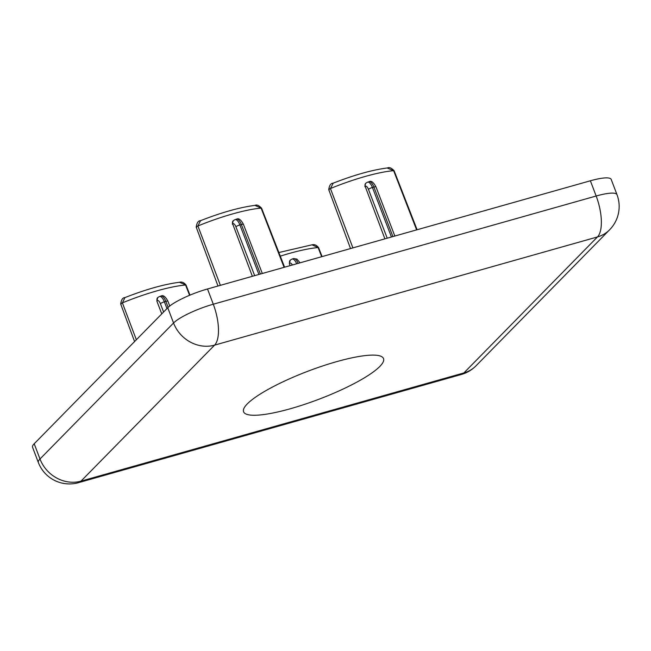 <?xml version="1.0" encoding="UTF-8"?>
<svg xmlns="http://www.w3.org/2000/svg" width="651" height="651" viewBox="0 0 651 651"><rect width="100%" height="100%" fill="white"/><g stroke="black" fill="none" stroke-linecap="round" stroke-linejoin="round"><path stroke-width="0.98" d="M290.427 408.722A74.857 15.054 -20.8 0 1 243.572 411.774A74.857 15.054 -20.8 0 1 336.665 361.647A74.857 15.054 -20.8 0 1 383.529 358.603A74.857 15.054 -20.8 0 1 290.427 408.722M254.671 275.65L235.922 226.817A4.988 1.961 -105.8 0 0 232.659 223.854L252.368 276.301M232.35 224.172L233.229 220.689A3.328 2.986 -135.5 0 0 232.659 223.854M161.757 313.888L156.834 301.055L157.713 297.58A3.328 2.986 -135.5 0 0 157.135 300.746L156.834 301.055M34.202 443.754L39.988 458.988A33.274 6.689 -20.8 0 0 38.336 462.479L32.55 447.245A33.274 6.689 -20.8 0 1 34.202 443.754L167.771 307.76A33.274 6.689 -20.8 0 1 207.498 288.979L590.376 180.783A33.274 6.689 -20.8 0 1 611.199 179.424L616.993 194.657A33.274 6.689 -20.8 0 0 596.161 196.016L590.376 180.783M290.143 265.624L289.361 263.606L290.248 260.131A3.328 2.986 -135.5 0 0 289.671 263.289L289.361 263.606M280.288 256.168A69.332 13.94 159.2 0 1 318.111 247.559L312.016 244.825C314.376 244.174 316.565 245.118 318.591 247.64L318.111 247.559L321.667 256.714M387.207 238.193L368.458 189.368A4.988 1.961 -105.8 0 0 365.195 186.406L384.896 238.844M364.885 186.715L365.48 183.541M387.166 167.974L393.627 170.668A69.332 13.94 159.2 0 0 365.089 176.486A69.332 13.94 159.2 0 0 330.439 188.53L333.214 183.159M189.97 295.123L186.064 285.089L179.481 282.274C164.312 284.202 146.141 289.304 124.976 297.572L122.388 302.87L136.352 339.749M254.639 205.431L254.997 205.382C239.837 207.311 221.665 212.413 200.492 220.689L197.904 225.978L220.372 285.333M284.08 267.333L261.1 208.125L261.572 208.206C258.903 205.391 256.714 204.447 255.005 205.382L261.1 208.125A69.332 13.94 159.2 0 0 232.553 213.935A69.332 13.94 159.2 0 0 197.904 225.978C196.211 226.727 195.805 227.142 196.7 227.207M333.027 183.232C354.193 174.964 372.364 169.862 387.532 167.934C389.249 166.998 391.438 167.942 394.107 170.757L393.627 170.668L416.616 229.884M121.176 304.098C120.289 304.025 120.687 303.618 122.388 302.87A69.332 13.94 159.2 0 1 185.576 285.008L189.571 295.294M207.498 288.979L213.284 304.212L596.161 196.016A33.274 13.044 -105.8 0 1 597.463 236.94L214.586 345.136L81.009 481.13L463.886 372.933L597.463 236.94A33.274 29.865 -135.5 0 0 609.621 229.787A33.274 33.274 0 0 0 616.993 194.657M38.336 462.479A33.274 33.274 0 0 0 78.486 482.676A33.274 13.044 74.2 0 0 81.009 481.13A33.274 29.865 44.5 0 1 39.988 458.988L173.557 322.994L167.771 307.76M78.486 482.676L461.364 374.48A33.274 13.044 -105.8 0 0 463.886 372.933A33.274 29.865 44.5 0 0 476.052 365.781L609.621 229.787M213.284 304.212A33.274 13.044 74.2 0 1 214.586 345.136A33.274 29.865 -135.5 0 1 173.557 322.994A33.274 6.689 -20.8 0 1 213.284 304.212M292.356 264.998A4.988 1.961 -105.8 0 0 289.671 263.289M298.142 263.362A8.317 3.263 -105.8 0 0 293.568 258.61L292.096 259.025A8.317 3.263 74.2 0 1 296.669 263.777M329.227 189.758C328.34 189.685 328.747 189.278 330.439 188.53L352.907 247.885M392.911 236.582L373.894 187.04L372.421 187.464L391.438 236.997M394.84 236.036L375.977 186.927A3.328 0.692 -21 0 0 373.894 187.04A8.317 3.263 -105.8 0 0 369.084 181.719L367.612 182.142A8.317 3.263 74.2 0 1 372.421 187.464A3.328 0.692 -21 0 0 368.458 189.368M365.195 186.406A3.328 2.986 -135.5 0 1 365.764 183.24L365.471 183.533M168.145 307.394L165.834 301.38L164.361 301.804L166.965 308.582M163.588 312.016L160.398 303.708A4.988 1.961 -105.8 0 0 157.135 300.746M169.748 306.019L167.925 301.267A3.328 0.692 -21 0 0 165.834 301.38A8.317 3.263 -105.8 0 0 161.033 296.059L159.56 296.482A8.317 3.263 74.2 0 1 164.361 301.804A3.328 0.692 -21 0 0 160.398 303.708M260.376 274.03L241.358 224.497L239.885 224.912L258.903 274.445M262.304 273.485L243.441 224.375A3.328 0.692 -21 0 0 241.358 224.497A8.317 3.263 -105.8 0 0 236.549 219.175L235.076 219.59A8.317 3.263 74.2 0 1 239.885 224.912A3.328 0.692 -21 0 0 235.922 226.817M461.364 374.48A33.274 33.274 0 0 0 476.052 365.781M318.591 247.64L322.09 256.592M312.008 244.825L278.864 252.523M300.038 262.825L296.889 259.057L293.568 258.61M292.096 259.025L290.248 260.131M394.115 170.757L417.12 229.738M333.011 183.24C330.806 183.224 329.382 185.356 328.739 189.636L350.515 248.56M375.977 186.927C373.479 182.199 371.176 180.465 369.084 181.719M367.612 182.142L365.764 183.24M124.959 297.572L124.959 297.58C122.754 297.564 121.33 299.696 120.687 303.976L134.578 341.555M186.056 285.097C184.046 282.534 181.857 281.598 179.481 282.265L179.481 282.265M159.56 296.482L157.713 297.58M167.925 301.267C165.419 296.539 163.124 294.805 161.033 296.059M261.58 208.206L284.593 267.187M200.475 220.689L200.475 220.689C198.27 220.673 196.846 222.813 196.203 227.093L217.987 286.009M235.076 219.59L233.229 220.689M243.441 224.375C240.943 219.656 238.64 217.922 236.549 219.175"/></g></svg>
